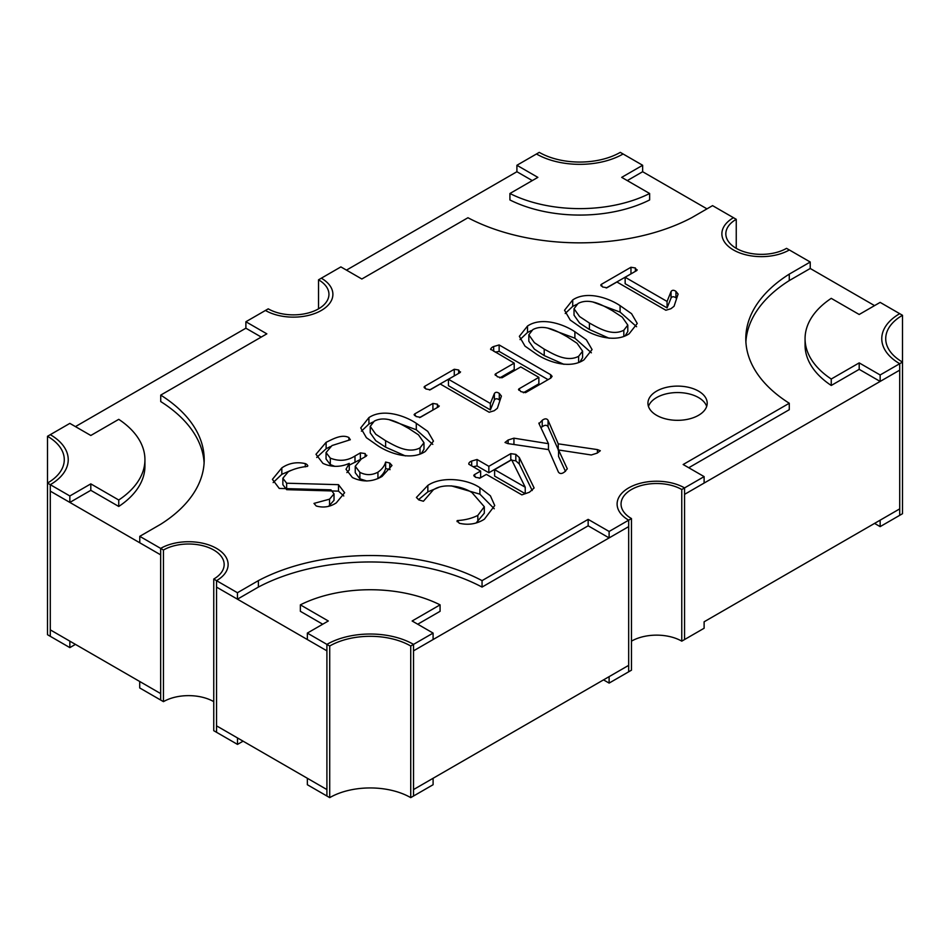 <?xml version="1.0" encoding="UTF-8"?>
<svg xmlns="http://www.w3.org/2000/svg" width="950" height="950" viewBox="0 0 950 950"><rect width="100%" height="100%" fill="white"/><g stroke="black" fill="none" stroke-linecap="round" stroke-linejoin="round"><path stroke-width="1.43" d="M631.465 641.155A35.566 20.532 0 0 1 681.768 641.155L704.116 628.247L704.116 621.799L899.709 508.879L899.709 515.327L880.151 526.621L880.151 520.173L899.709 508.879L899.709 370.144L684.558 494.356L684.558 639.54L684.558 487.908A39.52 22.812 0 0 0 641.499 482.956A39.52 22.812 0 0 0 617.108 504.034A39.52 22.812 0 0 0 628.674 520.173L628.674 526.621L413.535 650.833L413.535 789.569L628.674 665.356L628.674 671.804L609.116 683.097L609.116 676.649L628.674 665.356L628.674 526.621L609.116 537.914L588.157 525.813L482.054 587.076A165.549 95.582 0 0 0 258.388 587.076L237.441 599.177L216.541 587.112L216.541 725.847L237.5 737.948L237.5 744.396L216.541 732.296L216.541 725.847L326.907 789.569L326.907 650.833L216.541 587.112L216.541 580.664A39.52 22.812 0 0 0 228.119 564.526A39.52 22.812 0 0 0 216.541 548.399A39.52 22.812 0 0 0 160.657 548.399L160.657 700.043L160.657 693.583L50.291 629.862L69.849 641.155L69.849 647.615L50.291 636.322L50.291 484.678L69.849 495.971L90.808 483.871L118.75 500.009A106.269 61.358 0 0 0 144.934 459.669A106.269 61.358 0 0 0 118.75 419.342L90.808 435.48L69.849 423.379L47.5 436.287L47.5 483.063A57.297 33.084 0 0 0 64.279 459.669A57.297 33.084 0 0 0 47.5 436.287M75.442 426.609L245.884 328.201L261.25 337.072M346.465 270.121L516.907 171.724L516.907 165.276L537.866 177.365L509.924 193.503A106.269 61.358 0 0 0 649.634 193.503L621.692 177.365L642.651 165.276L620.291 152.368A57.297 33.084 0 0 1 539.268 152.368L516.907 165.276M213.75 701.646A35.566 20.532 0 0 0 163.459 701.646L139.709 687.943L139.709 681.482L160.657 693.583L160.657 554.847L50.291 491.126L69.849 502.419L69.849 495.971M745.893 341.917A165.549 95.582 0 0 1 789.272 280.571L810.231 268.482L874.558 305.615M627.285 180.595L642.651 171.724L706.978 208.857M410.733 797.632L410.733 646A57.297 33.084 0 0 0 329.709 646L329.709 797.632A57.297 33.084 0 0 1 410.733 797.632L413.535 796.017L413.535 789.569L433.093 778.276L433.093 784.724L413.535 796.017L413.535 644.385L433.093 633.092L412.134 620.991L440.076 604.853A106.269 61.358 0 0 0 300.366 604.853L328.308 620.991L307.349 633.092L326.907 644.385L326.907 650.833L307.349 639.54L307.349 633.092M326.907 789.569L326.907 796.017L307.349 784.724L307.349 778.276L326.907 789.569M75.442 644.385L69.849 647.615M880.151 526.621L874.558 523.391M433.093 633.092L433.093 639.54L413.535 650.833L413.535 644.385A61.251 35.364 0 0 0 326.907 644.385L326.907 796.017L329.709 797.632M300.366 604.853L300.366 611.313L322.715 624.221M417.715 624.221L440.076 611.313L440.076 604.853M642.651 171.724L642.651 165.276M509.924 193.503L509.924 199.951A106.269 61.358 0 0 0 649.634 199.951L649.634 193.503M516.907 171.724L532.285 180.595M536.465 153.983A61.251 35.364 0 0 0 623.093 153.983A61.251 35.364 0 0 1 536.465 153.983M69.849 502.419L90.808 490.319L118.75 506.457A106.269 61.358 0 0 0 144.934 466.129L144.934 459.669M50.291 484.678A61.251 35.364 0 0 0 68.234 459.669A61.251 35.364 0 0 0 50.291 434.673A61.251 35.364 0 0 1 68.234 459.669A61.251 35.364 0 0 1 50.291 484.678L50.291 636.322L47.5 634.707L47.5 483.063L50.291 484.678M118.75 506.457L118.75 500.009M90.808 490.319L90.808 483.871M902.5 315.293A57.297 33.084 0 0 0 885.721 338.687A57.297 33.084 0 0 0 902.5 362.081L902.5 315.293L880.151 302.385L859.192 314.486L831.25 298.359A106.269 61.358 0 0 0 805.066 338.687A106.269 61.358 0 0 0 831.25 379.014L859.192 362.888L880.151 374.977L899.709 363.696L899.709 370.144L880.151 381.437L880.151 374.977M805.066 338.687L805.066 345.135A106.269 61.358 0 0 0 831.25 385.463L859.192 369.336L880.151 381.437M899.709 313.678A61.251 35.364 0 0 0 881.766 338.687A61.251 35.364 0 0 0 899.709 363.696L899.709 515.327L902.5 513.712L902.5 362.081L899.709 363.696A61.251 35.364 0 0 1 881.766 338.687A61.251 35.364 0 0 1 899.709 313.678M859.192 369.336L859.192 362.888M831.25 385.463L831.25 379.014M609.116 683.097L603.535 679.879M243.093 741.178L237.5 744.396M318.535 279.811A35.566 20.532 0 0 1 328.949 294.322A35.566 20.532 0 0 1 306.992 313.298A35.566 20.532 0 0 1 268.233 308.845L265.442 310.46A39.52 22.812 0 0 0 308.501 315.4A39.52 22.812 0 0 0 332.892 294.322A39.52 22.812 0 0 0 321.326 278.196L318.535 279.811L318.535 308.845M482.054 587.076L482.054 580.628L588.157 519.365L609.116 531.466L628.674 520.173L628.674 671.804L631.465 670.189L631.465 518.558A35.566 20.532 0 0 1 621.051 504.034A35.566 20.532 0 0 1 643.008 485.07A35.566 20.532 0 0 1 681.768 489.523L684.558 487.908A39.52 22.812 0 0 0 641.499 482.956A39.52 22.812 0 0 0 617.108 504.034A39.52 22.812 0 0 0 628.674 520.173L631.465 518.558M681.768 641.155L681.768 489.523M410.733 646L413.535 644.385A61.251 35.364 0 0 0 326.907 644.385L329.709 646M245.884 328.201L245.884 321.753L265.442 310.46A39.52 22.812 0 0 0 308.501 315.4A39.52 22.812 0 0 0 332.892 294.322A39.52 22.812 0 0 0 321.326 278.196L340.884 266.902L361.843 279.003L467.946 217.74A165.549 95.582 0 0 0 691.612 217.74L712.559 205.639L733.459 217.704A39.52 22.812 0 0 0 721.881 233.831A39.52 22.812 0 0 0 746.273 254.909A39.52 22.812 0 0 0 789.343 249.957L786.541 248.354A35.566 20.532 0 0 1 747.793 252.795A35.566 20.532 0 0 1 725.836 233.831A35.566 20.532 0 0 1 736.25 219.308L733.459 217.704A39.52 22.812 0 0 0 721.881 233.831A39.52 22.812 0 0 0 746.273 254.909A39.52 22.812 0 0 0 789.343 249.957L810.231 262.022L789.272 274.123A165.549 95.582 0 0 0 745.797 338.687A165.549 95.582 0 0 0 789.272 403.251L683.157 464.514L704.116 476.615L684.558 487.908L684.558 494.356L704.116 483.063L704.116 476.615M736.25 248.354L736.25 219.308M213.75 579.049L216.541 580.664L216.541 732.296L213.75 730.693L213.75 579.049A35.566 20.532 0 0 0 224.164 564.526A35.566 20.532 0 0 0 213.75 550.014A35.566 20.532 0 0 0 163.459 550.014L163.459 701.646M245.884 321.753L266.843 333.842L160.728 395.105A165.549 95.582 0 0 1 204.203 459.669A165.549 95.582 0 0 1 160.728 524.234L139.769 536.334L163.459 550.014M494.606 469.633L511.634 459.8L525.231 487.231L494.606 469.633L494.606 476.093L525.231 493.679L525.231 487.231M237.441 599.177L237.441 592.729L216.541 580.664A39.52 22.812 0 0 0 228.119 564.526A39.52 22.812 0 0 0 216.541 548.399A39.52 22.812 0 0 0 160.657 548.399L160.657 554.847L139.769 542.783L139.769 536.334M698.535 391.115A29.64 17.112 0 0 0 666.235 387.41A29.64 17.112 0 0 0 647.936 403.216A29.64 17.112 0 0 0 656.616 415.316A29.64 17.112 0 0 0 688.916 419.021A29.64 17.112 0 0 0 707.204 403.216A29.64 17.112 0 0 0 698.535 391.115M706.681 406.434A29.64 17.112 0 0 0 698.535 397.563A29.64 17.112 0 0 0 668.871 393.312A29.64 17.112 0 0 0 648.47 406.434M592.764 301.946L620.089 312.099L636.595 326.717M565.214 313.5L572.719 306.387L576.638 304.416M495.188 352.153L499.142 351.393L548.067 379.644M499.807 377.898L514.211 369.586L514.211 363.126L490.521 349.125M523.379 392.754L538.864 383.824L538.864 377.364L520.778 366.926L501.968 377.791L497.289 376.723L495.401 373.991L514.211 363.126M419.544 417.596L433.77 409.569M346.904 472.589L349.279 469.906L349.196 463.398C340.278 467.329 331.526 467.317 322.929 463.363L315.982 454.302L326.123 442.308C332.013 439.589 341.525 433.734 348.899 437.546L350.312 439.731L332.001 445.55L326.052 452.568L330.315 458.137C339.138 461.581 347.367 460.869 354.991 456L360.383 452.889L365.144 453.566L366.189 456.178L361.285 459.004L355.241 466.26L359.872 472.352C365.976 475.428 371.984 475.368 377.934 472.174C382.054 469.229 384.619 465.844 385.617 462.044L389.761 463.03L391.982 465.488L382.09 476.413C372.519 482.018 362.627 482.386 352.402 477.529L346.002 469.264L349.279 463.446M377.934 478.634C382.054 475.677 384.619 472.304 385.617 468.492L390.034 469.656M355.241 466.26L355.241 472.708L359.872 478.812L366.843 481.032M349.279 465.132L361.273 459.016M326.052 452.568L326.052 459.016L330.315 464.586L334.875 466.367M316.742 457.473L326.123 448.756L330.386 446.571M565.499 471.39L558.553 456.428L558.553 449.979L591.304 454.979L597.229 453.091L600.329 450.728L597.431 449.599L558.232 443.828L548.067 420.304C546.761 418.38 544.813 418.38 542.212 420.316L539.03 423.688L548.459 443.686L513.938 438.176L508.108 440.016L505.008 442.474L507.763 443.579L548.577 449.611L558.434 472.114C559.871 473.991 561.866 473.955 564.419 472.031L567.304 468.837L558.553 449.979M558.553 450.324L548.067 426.764L548.067 420.304M540.871 427.571L542.212 426.776C544.813 424.828 546.761 424.828 548.067 426.764M476.425 522.607L484.31 513.202L484.31 506.754L472.067 492.682C462.793 486.364 444.173 482.612 433.331 489.832L423.415 501.244L418.914 499.949L416.397 497.468L427.844 485.402C441.821 475.938 467.246 478.931 479.904 487.718L490.39 495.805L494.736 505.543L484.369 519.199C476.746 524.032 468.362 525.374 459.242 523.236L457.342 520.564C465.168 520.089 471.996 518.367 477.826 515.387L484.31 506.754M451.321 485.866L479.904 494.166L494.249 508.772M418.487 499.7L427.844 491.863L438.722 487.386M532.214 490.521L519.317 464.016L519.317 457.556L515.814 454.361L510.791 453.649L488.846 466.319L477.054 459.503L471.675 461.047C469.537 461.938 468.599 462.994 468.837 464.241L480.629 471.058L474.299 474.715L475.534 477.327L480.059 478.04L486.388 474.383L521.871 494.867L529.399 492.242L534.114 487.979L519.317 457.556M473.112 466.723L477.054 465.951L488.846 472.767L510.791 460.097L515.814 460.821L519.317 464.016M480.629 471.058L480.629 477.517L479.251 478.313M688.75 467.744L789.272 409.699L789.272 403.251M204.107 462.899A165.549 95.582 0 0 0 160.728 401.565L160.728 395.105M328.902 505.97L334.02 500.306L334.02 493.858L330.968 489.832L279.241 488.431L272.413 479.37L281.817 467.887C288.883 463.089 296.709 461.676 305.294 463.612C307.194 464.384 307.895 465.322 307.396 466.402C300.141 467.174 293.776 468.944 288.289 471.734L282.863 478.254L286.639 483.206L338.497 484.678L344.636 492.718L336.312 502.847C330.066 506.979 323.356 508.024 316.219 505.982L313.987 503.405L329.555 499.154L334.02 493.858M282.863 478.254L282.863 484.702L286.639 489.666L338.497 491.138L343.781 495.983M273.161 482.576L281.817 474.335L290.724 470.464M388.966 419.615L416.29 429.768L432.784 444.386M361.416 431.169L368.921 424.056L372.827 422.085M448.459 379.264L490.378 403.465L494.368 393.561C495.484 391.934 497.123 391.887 499.284 393.419L501.41 396.067L497.361 408.298L494.238 410.721L489.167 412.253L440.242 384.002L430.267 389.773L425.826 388.966L424.567 386.412L454.278 369.265L458.696 369.989L460.073 372.566L448.459 379.264L448.459 385.712L490.378 409.913L494.368 400.021C495.484 398.394 497.123 398.347 499.284 399.879L500.009 400.306M429.519 390.011L455.062 375.452M547.568 328.047L574.893 338.2L591.387 352.806M520.018 339.589L527.523 332.476L531.442 330.517M625.148 277.257L667.066 301.447L671.056 291.555C672.172 289.928 673.811 289.881 675.972 291.413L678.098 294.061L674.049 306.28L670.926 308.714L665.855 310.246L616.93 281.996L606.955 287.755L602.514 286.959L601.255 284.406L630.966 267.259L635.384 267.983L636.761 270.548L625.148 277.257L625.148 283.706L667.066 307.907L671.056 298.003C672.172 296.388 673.811 296.341 675.972 297.861L676.685 298.3M606.207 288.004L631.75 273.446M574.893 331.74L586.364 339.791L592.064 349.553L583.929 359.884C569.679 369.467 547.711 361.713 536.524 354.196L525.006 346.133L519.341 336.336L527.523 326.028C541.773 316.469 563.718 324.235 574.893 331.74L574.893 338.2M366.854 455.323L366.189 456.178M307.848 465.809L307.396 466.402M539.03 423.688L538.864 423.059M473.765 475.451L474.299 474.715L474.299 476.449M237.441 592.729L258.388 580.628A165.549 95.582 0 0 1 482.054 580.628M456.926 521.134L457.342 520.564L457.342 521.847M416.29 423.308L427.749 431.359L433.461 441.121L425.327 451.452C411.077 461.035 389.108 453.281 377.922 445.764L366.403 437.701L360.727 427.904L368.921 417.596C383.159 408.037 405.116 415.803 416.29 423.308L416.29 429.768M438.662 406.742L420.411 417.287L416.029 416.527L414.651 413.963L432.915 403.429L437.392 404.189L438.662 406.742L439.28 405.947M414.093 414.687L414.651 413.963L414.651 415.589M424.056 387.125L424.567 386.412L424.567 388.051M460.536 371.878L460.073 372.566M490.936 349.695C490.639 348.46 491.542 347.403 493.668 346.524L499.142 344.945L550.644 374.68L552.116 376.343L550.869 378.029L525.552 392.647L520.731 391.566L518.926 388.883L538.864 377.364M518.498 389.5L518.926 388.883L518.926 390.296M495.021 374.585L495.401 373.991L495.401 375.392M620.089 305.651L631.56 313.69L637.26 323.463L629.126 333.794C614.876 343.366 592.907 335.611 581.721 328.094L570.214 320.043L564.538 310.246L572.719 299.927C586.969 290.368 608.914 298.134 620.089 305.651L620.089 312.099M600.744 285.119L601.255 284.406L601.255 286.045M637.224 269.859L636.761 270.548M810.231 268.482L810.231 262.022M609.116 537.914L609.116 531.466M789.272 280.571L789.272 274.123M258.388 587.076L258.388 580.628M588.157 525.813L588.157 519.365M477.826 521.835L477.826 515.387M427.844 491.863L427.844 485.402M479.904 494.166L479.904 487.718M471.675 465.88L471.675 461.047M477.054 465.951L477.054 459.503M488.846 472.767L488.846 466.319M510.791 460.097L510.791 453.649M515.814 460.821L515.814 454.361M508.108 443.626L508.108 440.016M513.938 444.493L513.938 438.176M548.459 449.599L548.459 443.686M542.212 426.776L542.212 420.316M558.232 450.276L558.232 443.828M597.431 452.972L597.431 449.599M281.817 474.335L281.817 467.887M305.294 466.889L305.294 463.612M286.639 489.666L286.639 483.206M338.497 491.138L338.497 484.678M329.555 505.602L329.555 499.154M326.123 448.756L326.123 442.308M348.899 440.111L348.899 437.546M330.315 464.586L330.315 458.137M354.991 462.448L354.991 456M360.383 459.349L360.383 452.889M365.144 456.784L365.144 453.566M359.872 478.812L359.872 472.352M377.934 478.503L377.934 472.174M385.617 468.492L385.617 462.044M389.761 469.49L389.761 463.03M368.921 424.056L368.921 417.596M432.915 409.878L432.915 403.429M437.392 407.479L437.392 404.189M454.278 375.713L454.278 369.265M458.696 373.35L458.696 369.989M490.378 409.913L490.378 403.465M494.368 400.021L494.368 393.561M499.284 399.879L499.284 393.419M493.668 351.274L493.668 346.524M499.142 351.393L499.142 344.945M550.644 378.147L550.644 374.68M527.523 332.476L527.523 326.028M572.719 306.387L572.719 299.927M630.966 273.707L630.966 267.259M635.384 271.344L635.384 267.983M667.066 307.907L667.066 301.447M671.056 298.003L671.056 291.555M675.972 297.861L675.972 291.413M567.197 336.787C558.612 332.108 544.813 323.321 532.843 329.603L528.829 334.816L534.387 342.677L544.219 349.137C552.864 353.792 566.651 362.615 578.621 356.309L582.599 351.179L577.089 343.282L567.197 336.787M528.829 334.816L528.829 341.264L534.387 349.125L544.219 355.597L563.956 364.349M578.621 362.413L578.621 356.309M544.219 355.597L544.219 349.137M579.987 361.867L582.599 357.639L582.599 351.179M408.595 428.367C399.997 423.676 386.211 414.889 374.229 421.171L370.227 426.384L375.772 434.245L385.605 440.717C394.25 445.36 408.049 454.195 420.007 447.878L423.985 442.747L418.487 434.851L408.595 428.367M370.227 426.384L370.227 432.832L375.772 440.693L385.605 447.165L405.353 455.917M420.007 453.981L420.007 447.878M385.605 447.165L385.605 440.717M421.372 453.435L423.985 449.207L423.985 442.747M612.406 310.697C603.808 306.019 590.009 297.231 578.039 303.501L574.026 308.714L579.583 316.576L589.416 323.048C598.061 327.691 611.859 336.526 623.818 330.22L627.796 325.09L622.286 317.181L612.406 310.697M574.026 308.714L574.026 315.174L579.583 323.036L589.416 329.496L609.152 338.259M623.818 336.312L623.818 330.22M589.416 329.496L589.416 323.048M625.183 335.777L627.796 331.538L627.796 325.09"/></g></svg>

